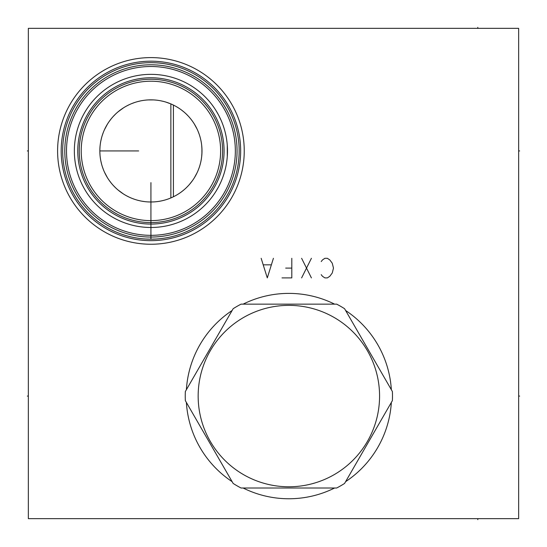 <?xml version="1.0" encoding="UTF-8"?>
<svg xmlns="http://www.w3.org/2000/svg" width="547" height="547" viewBox="0 0 547 547"><rect width="100%" height="100%" fill="white"/><g stroke="black" fill="none" stroke-linecap="round" stroke-linejoin="round"><path stroke-width="0.82" d="M28.348 28.348L28.348 518.652L518.652 518.652L518.652 28.348L28.348 28.348M334.614 488.006A102.686 102.686 0 0 1 243.114 488.006M232.126 481.661A102.686 102.686 0 0 1 186.377 402.421M186.377 389.731A102.686 102.686 0 0 1 232.126 310.491M243.114 304.146A102.686 102.686 0 0 1 334.614 304.146M345.601 310.491A102.686 102.686 0 0 1 391.351 389.731M391.351 402.421A102.686 102.686 0 0 1 345.601 481.661M150.924 244.242A93.325 93.325 0 0 1 57.599 150.924A93.325 93.325 0 0 1 150.924 57.599A93.325 93.325 0 0 1 244.242 150.924A93.325 93.325 0 0 1 150.924 244.242M153.803 239.135L156.401 239.012M157.803 238.909A88.258 88.258 0 0 0 160.941 238.608L160.989 238.601A88.258 88.258 0 0 0 239.032 145.885A88.258 88.258 0 0 0 150.924 62.666A88.258 88.258 0 0 1 239.176 150.924A88.258 88.258 0 0 1 150.924 239.176L145.632 239.018M161.098 238.588L158.951 238.813M157.618 238.923L156.914 238.977M156.216 239.018L150.924 239.176A88.258 88.258 0 0 1 62.666 150.924A88.258 88.258 0 0 1 150.924 62.666A88.258 88.258 0 0 0 62.666 150.924A88.258 88.258 0 0 0 150.924 239.176A88.258 88.258 0 0 0 239.176 150.924A88.258 88.258 0 0 0 150.924 62.666M144.928 238.977L142.364 238.765M142.165 238.745L140.75 238.588M141.167 238.636L141.57 238.683M142.849 238.807L143.376 238.854M144.046 238.909L144.736 238.964M145.509 239.012L146.111 239.046M146.206 239.053L146.705 239.08M147.416 239.107L148.039 239.135M149.228 239.162L149.899 239.176M152.777 239.162A88.258 88.258 0 0 0 153.495 239.142M154.931 239.087A88.258 88.258 0 0 0 155.403 239.066M156.729 238.984A88.258 88.258 0 0 0 157.112 238.964M150.924 237.056A86.132 86.132 0 0 1 64.792 150.924A86.132 86.132 0 0 1 150.924 64.792A86.132 86.132 0 0 1 237.056 150.924A86.132 86.132 0 0 1 150.924 237.056M150.924 235.34A84.416 84.416 0 0 1 66.508 150.924A84.416 84.416 0 0 1 150.924 66.508A84.416 84.416 0 0 1 235.34 150.924A84.416 84.416 0 0 1 150.924 235.34M150.924 227.49A76.573 76.573 0 0 1 74.351 150.924A76.573 76.573 0 0 1 150.924 74.351A76.573 76.573 0 0 1 227.49 150.924A76.573 76.573 0 0 1 150.924 227.49M227.49 150.924L227.278 156.62L227.278 145.228L227.49 150.924M227.012 159.464L226.643 162.309L227.012 159.464M225.576 167.963L224.879 170.767L225.576 167.963M224.072 173.556L223.162 176.305L224.072 173.556M222.157 179.013L221.056 181.659L222.157 179.013M220.885 182.035L218.834 186.295L220.885 182.035M218.643 186.664L216.079 191.142L218.643 186.664M213.624 194.876L212.51 196.428L213.624 194.876M227.012 142.384L226.643 139.54L227.012 142.384M225.576 133.885L224.879 131.075L225.576 133.885M224.072 128.292L223.162 125.536L224.072 128.292M222.157 122.836L221.056 120.19L222.157 122.836M220.879 119.8L218.827 115.54L220.879 119.793M218.643 115.185L216.079 110.706L218.643 115.185M213.624 106.973L212.503 105.421L213.624 106.973M150.924 222.588A71.664 71.664 0 0 0 222.588 150.924A71.664 71.664 0 0 0 150.924 79.253A71.664 71.664 0 0 0 79.253 150.924A71.664 71.664 0 0 0 150.924 222.588A71.664 71.664 0 0 0 222.588 150.924A71.664 71.664 0 0 0 150.924 79.253M150.924 220.626A69.708 69.708 0 0 0 220.626 150.924A69.708 69.708 0 0 0 150.924 81.216A69.708 69.708 0 0 0 81.216 150.924A69.708 69.708 0 0 0 150.924 220.626M154.555 201.87L150.924 201.993A51.076 51.076 0 0 1 99.848 150.924A51.076 51.076 0 0 1 150.924 99.848A51.076 51.076 0 0 1 201.993 150.924A51.076 51.076 0 0 1 150.924 201.993L150.924 187.806M150.165 201.993L149.693 201.98M150.712 201.993L147.581 201.884M146.22 201.781L145.529 201.713M144.846 201.631L141.803 201.173M146.746 201.822L145.933 201.754M140.189 200.858L137.441 200.188M134.665 199.34L131.854 198.308M129.037 197.07L126.22 195.628M123.431 193.966L118.09 190.041M115.602 187.812L113.277 185.44M111.13 182.944L109.174 180.346M107.417 177.679L104.484 172.182M103.301 169.385L102.303 166.568M101.482 163.738L100.833 160.9M100.026 155.204L99.869 152.346M99.869 149.495L100.026 146.644M100.833 140.948L101.482 138.104M102.303 135.28L103.301 132.456M104.484 129.666L107.417 124.169M109.174 121.502L111.13 118.904M113.277 116.408L115.602 114.029M118.09 111.8L123.431 107.882M126.22 106.221L129.037 104.778M131.854 103.54L134.665 102.508M137.441 101.66L140.189 100.99M142.165 100.607L142.904 100.484M145.591 100.128L146.856 100.012M148.264 99.916L153.351 99.91M160.456 201.098L160.804 201.029M160.045 201.173L158.951 201.364M157.68 201.549L157.003 201.631M156.312 201.713L155.628 201.781M154.268 201.884L151.683 201.993M165.741 102.043L170.862 103.903L170.862 197.946L168.285 198.958M163.218 200.496L160.777 201.036M155.519 201.788L154.999 201.836M201.987 151.888L201.686 156.524M201.317 159.239L200.797 161.946M199.286 167.341L198.287 170.028M197.125 172.695L194.26 177.946M192.558 180.51L189.399 184.51M188.592 185.412L186.349 187.717M185.727 188.305L184.503 189.406M183.949 189.884L181.426 191.888M178.814 193.713L176.127 195.347M173.413 196.776L173.413 105.065M201.686 145.317L201.987 149.96M176.127 106.501L178.814 108.135M181.426 109.961L183.949 111.964M184.496 112.436L185.727 113.544M186.342 114.132L188.592 116.429M189.358 117.29L190.623 118.795M190.664 118.843L192.558 121.338M194.26 123.895L197.125 129.147M198.287 131.82L199.286 134.5M201.036 141.064L201.317 142.61M155.088 100.019L155.792 100.08M160.722 100.798L163.218 101.352M201.918 153.81L201.918 148.032M336.672 304.146L241.056 304.146A103.615 103.615 0 0 0 233.152 308.706L185.344 391.515A103.615 103.615 0 0 0 185.344 400.636L233.152 483.445A103.615 103.615 0 0 0 241.056 488.006L336.672 488.006A103.615 103.615 0 0 0 344.576 483.445L392.384 400.636A103.615 103.615 0 0 0 392.384 391.515L344.576 308.706A103.615 103.615 0 0 0 336.672 304.146M198.158 396.076A90.706 90.706 0 0 0 288.864 486.782A90.706 90.706 0 0 0 379.57 396.076A90.706 90.706 0 0 0 288.864 305.37A90.706 90.706 0 0 0 198.158 396.076M518.652 396.076L519.65 396.076L518.652 396.076M518.652 150.924L519.65 150.924L518.652 150.924M321.226 274.642L322.45 276.276L324.897 277.91L327.352 277.91L329.807 276.276L332.255 273.008L333.479 268.105L332.255 263.203L329.807 259.934L327.352 258.3L324.897 258.3L322.45 259.934L321.226 261.569M311.414 277.91L301.609 258.3M311.414 258.3L301.609 277.91M281.999 277.91L291.804 277.91L291.804 258.3M291.804 268.105L285.678 268.105M261.158 258.3L267.292 277.91L273.418 258.3M270.97 264.837L263.613 264.837M150.924 182.623L150.924 239.176M477.798 518.652L477.798 519.65L477.798 518.652M477.798 28.348L477.798 27.35L477.798 28.348M27.35 150.924L28.348 150.924M99.848 150.924L138.665 150.924M27.35 396.076L28.348 396.076M150.924 224.072A73.148 73.148 0 0 1 77.77 150.924A73.148 73.148 0 0 1 150.924 77.77A73.148 73.148 0 0 1 224.072 150.924A73.148 73.148 0 0 1 150.924 224.072M150.924 240.659A89.742 89.742 0 0 0 240.659 150.924A89.742 89.742 0 0 0 150.924 61.182A89.742 89.742 0 0 0 61.182 150.924A89.742 89.742 0 0 0 150.924 240.659"/></g></svg>
